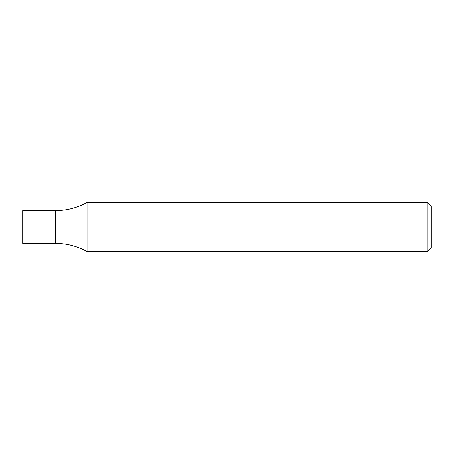 <?xml version="1.0" encoding="UTF-8"?>
<svg xmlns="http://www.w3.org/2000/svg" width="454" height="454" viewBox="0 0 454 454"><rect width="100%" height="100%" fill="white"/><g stroke="black" fill="none" stroke-linecap="round" stroke-linejoin="round"><path stroke-width="0.68" d="M427.214 251.516L427.214 202.484L87.037 202.484L87.037 251.516L427.214 251.516L431.3 247.43L431.3 206.57L427.214 202.484M87.037 202.484C77.18 207.887 66.63 210.611 55.388 210.656L55.388 243.344L22.7 243.344L22.7 210.656L55.388 210.656L55.388 243.344C66.63 243.389 77.18 246.113 87.037 251.516"/></g></svg>
